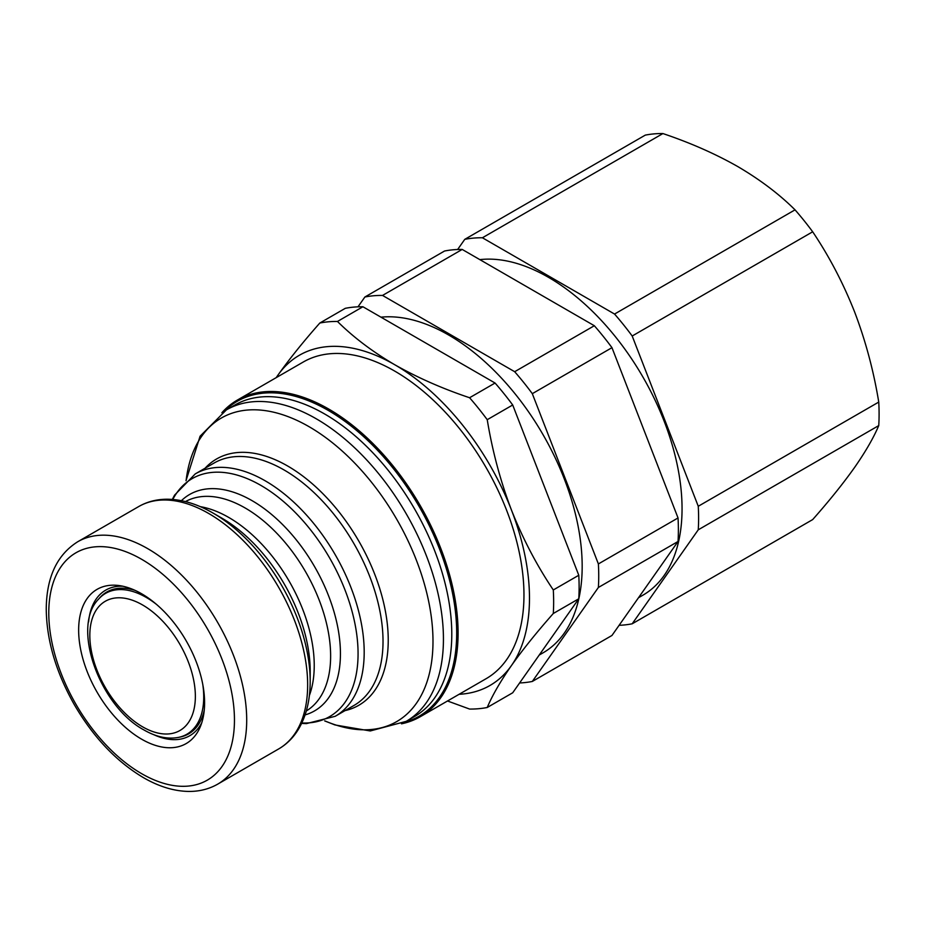 <?xml version="1.0" encoding="UTF-8"?>
<svg xmlns="http://www.w3.org/2000/svg" width="925" height="925" viewBox="0 0 925 925"><rect width="100%" height="100%" fill="white"/><g stroke="black" fill="none" stroke-linecap="round" stroke-linejoin="round"><path stroke-width="1.39" d="M221.838 518.139L213.016 513.051A137.409 79.33 -120 0 1 310.187 681.343L310.187 671.168A124.944 72.138 -120 0 0 221.838 518.139L213.016 513.051C197.36 504.009 182.156 499.408 167.39 499.234C156.857 499.199 147.295 501.639 138.715 506.553L77.769 541.726C57.061 554.757 46.551 577.119 46.25 608.8C46.539 640.1 55.905 672.07 74.335 704.7C93.321 737.202 116.353 761.518 143.41 777.624C159.042 786.655 174.235 791.257 188.989 791.442C199.534 791.476 209.119 789.048 217.722 784.134A139.953 80.799 -120 0 0 239.17 671.989A139.953 80.799 -120 0 0 147.746 548.664A139.953 80.799 -120 0 0 77.769 541.726M141.618 593.757A89.054 51.418 -120 0 0 119.152 585.571A89.054 51.418 -120 0 0 79.689 643.904A89.054 51.418 -120 0 0 141.618 739.179A89.054 51.418 -120 0 0 200.448 726.379A89.054 51.418 -120 0 0 141.618 593.757M122.944 586.242A84.059 48.528 -120 0 0 88.603 621.935M202.795 684.558A81.319 46.944 -120 0 1 178.444 737.398L180.19 737.04A81.886 47.279 -120 0 0 204.252 710.146M638.493 597.735L642.933 595.168A188.908 109.069 -120 0 0 671.885 443.792A188.908 109.069 -120 0 0 548.479 277.327A188.908 109.069 -120 0 0 479.821 259.624M539.229 655.039L543.056 652.83A188.908 109.069 -120 0 0 572.008 501.454A188.908 109.069 -120 0 0 448.602 334.989A188.908 109.069 -120 0 0 380.984 317.171M401.485 723.824A182.838 105.566 -120 0 0 420.228 716.736L486.099 678.707A182.838 105.566 -120 0 0 514.127 532.199A182.838 105.566 -120 0 0 394.686 371.075A182.838 105.566 -120 0 0 303.261 362.022L237.39 400.051A182.838 105.566 -120 0 0 221.884 412.735M420.228 716.736A182.838 105.566 -120 0 0 448.255 570.228A182.838 105.566 -120 0 0 328.814 409.104A182.838 105.566 -120 0 0 237.39 400.051M553.3 613.495C536.708 632.261 522.741 649.628 511.421 665.595A190.642 110.063 -120 0 0 511.421 509.941C522.787 538.662 536.743 565.337 553.3 589.965A212.311 122.574 -120 0 1 553.3 613.495L578.773 598.787A212.311 122.574 -120 0 0 578.773 575.257L553.3 589.965M459.112 694.293A190.642 110.063 -120 0 0 511.421 665.595C500.413 681.401 492.354 695.369 487.232 707.486A212.311 122.574 -120 0 1 469.588 709.059L447.515 700.988M276.182 377.654L277.939 375.134A190.642 110.063 -120 0 0 276.274 377.597M277.939 375.134C289.305 359.12 303.261 341.753 319.819 323.033A212.311 122.574 -120 0 1 337.463 321.461C353.512 337.347 372.59 351.766 394.686 364.704A190.642 110.063 -120 0 0 277.939 375.134M394.686 364.704C417.395 377.585 442.358 388.604 469.588 397.738A212.311 122.574 -120 0 1 487.232 419.696C492.377 451.007 500.437 481.092 511.421 509.941A190.642 110.063 -120 0 0 394.686 364.704M578.773 598.787L512.704 692.779L487.232 707.486M337.463 321.461L362.924 306.753A212.311 122.574 -120 0 0 345.279 308.326L319.819 323.033M487.232 419.696L512.704 404.988A212.311 122.574 -120 0 0 495.06 383.031L469.588 397.738M495.06 383.031L362.924 306.753M578.773 575.257L512.704 404.988M598.382 587.467L532.314 681.459L611.968 635.463L678.037 541.483L598.382 587.467A212.311 122.574 -120 0 0 598.382 563.938L678.037 517.954L611.968 347.673L532.314 393.668L598.382 563.938M532.314 393.668A212.311 122.574 -120 0 0 514.67 371.711L594.324 325.727L462.199 249.438L382.534 295.433L514.67 371.711M382.534 295.433A212.311 122.574 -120 0 0 364.889 297.006L444.543 251.022A212.311 122.574 -120 0 1 462.199 249.438M357.987 306.822L364.889 297.006M519.607 682.962A212.311 122.574 -120 0 0 532.314 681.459M678.037 541.483A212.311 122.574 -120 0 0 678.037 517.954M611.968 347.673A212.311 122.574 -120 0 0 594.324 325.727M698.259 529.805L632.191 623.797L812.682 519.584C829.286 500.818 843.242 483.451 854.561 467.483C865.569 451.678 873.628 437.71 878.75 425.592L698.259 529.805A212.311 122.574 -120 0 0 698.259 506.276L878.75 402.074C873.616 370.752 865.546 340.678 854.561 311.829C843.195 283.096 829.239 256.422 812.682 231.793L632.191 336.006L698.259 506.276M632.191 336.006A212.311 122.574 -120 0 0 614.547 314.049L795.038 209.848C779.208 194.123 760.13 179.704 737.815 166.593C715.407 153.839 690.432 142.832 662.913 133.558L482.411 237.771L614.547 314.049M482.411 237.771A212.311 122.574 -120 0 0 464.766 239.344L645.268 135.131A212.311 122.574 -120 0 1 662.913 133.558M457.632 249.507L464.766 239.344M619.114 625.312A212.311 122.574 -120 0 0 632.191 623.797M878.75 425.592A212.311 122.574 -120 0 0 878.75 402.074M812.682 231.793A212.311 122.574 -120 0 0 795.038 209.848M135.119 590.381A81.886 47.279 -120 0 0 99.784 597.781L98.605 599.111C70.751 627.046 100.039 706.492 144.034 729.998C156.117 736.959 167.598 739.422 178.444 737.398M153.689 734.647A84.059 48.528 -120 0 0 201.754 722.76M306.325 710.955A120.886 69.791 -120 0 0 323.923 613.853A120.886 69.791 -120 0 0 245.16 507.987A120.886 69.791 -120 0 0 185.451 501.593M309.366 695.542A120.886 69.791 -120 0 0 228.764 517.457A120.886 69.791 -120 0 0 200.32 506.657M310.187 681.343C310.187 699.416 306.568 714.898 299.33 727.767C294.092 736.901 287.201 743.966 278.656 748.949A139.953 80.799 -120 0 0 300.116 636.805A139.953 80.799 -120 0 0 208.692 513.479A139.953 80.799 -120 0 0 138.715 506.553M141.618 773.658A131.281 75.792 -120 0 0 234.453 720.066A131.281 75.792 -120 0 0 141.618 559.278A131.281 75.792 -120 0 0 48.782 612.87A131.281 75.792 -120 0 0 141.618 773.658M156.545 604.441A81.319 46.944 -120 0 0 146.231 597.411A81.319 46.944 -120 0 0 98.605 599.111M142.6 726.83A74.624 43.082 -120 0 0 195.36 696.363A74.624 43.082 -120 0 0 142.6 604.973A74.624 43.082 -120 0 0 89.829 635.44A74.624 43.082 -120 0 0 142.6 726.83M404.329 722.379A181.843 104.987 -120 0 0 450.267 583.004A181.843 104.987 -120 0 0 328.097 410.33A181.843 104.987 -120 0 0 224.555 411.001M226.382 409.902A179.808 103.808 -120 0 1 316.281 418.805A179.808 103.808 -120 0 1 433.756 577.258A179.808 103.808 -120 0 1 406.191 721.35L414.539 716.528A179.808 103.808 -120 0 0 442.104 572.436A179.808 103.808 -120 0 0 324.64 413.984A179.808 103.808 -120 0 0 234.73 405.081L226.382 409.902L200.089 436.207L186.006 480.688M324.837 720.876A175.287 101.207 -120 0 0 432.738 632.087A175.287 101.207 -120 0 0 309.042 426.679A175.287 101.207 -120 0 0 186.098 480.595M345.037 710.62A142.207 82.105 -120 0 0 383.644 602.846A142.207 82.105 -120 0 0 287.687 466.027A142.207 82.105 -120 0 0 205.084 468.223M195.256 473.901A139.953 80.799 -120 0 1 265.232 480.827A139.953 80.799 -120 0 1 356.657 604.152A139.953 80.799 -120 0 1 335.208 716.297L354.032 705.428A139.953 80.799 -120 0 0 375.492 593.283A139.953 80.799 -120 0 0 284.067 469.958A139.953 80.799 -120 0 0 214.091 463.032L195.256 473.901L174.559 495.141L172.304 499.431M301.828 722.992A137.409 79.33 -120 0 0 355.778 628.179A137.409 79.33 -120 0 0 260.896 485.405A137.409 79.33 -120 0 0 172.778 499.465M305.088 714.909A124.944 72.138 -120 0 0 335.902 618.825A124.944 72.138 -120 0 0 252.086 500.668A124.944 72.138 -120 0 0 181.404 500.679M278.656 748.949L217.722 784.134M406.191 721.35L370.266 730.958L334.977 724.946L324.698 720.922M335.208 716.297L306.453 723.604L301.619 723.419"/></g></svg>
